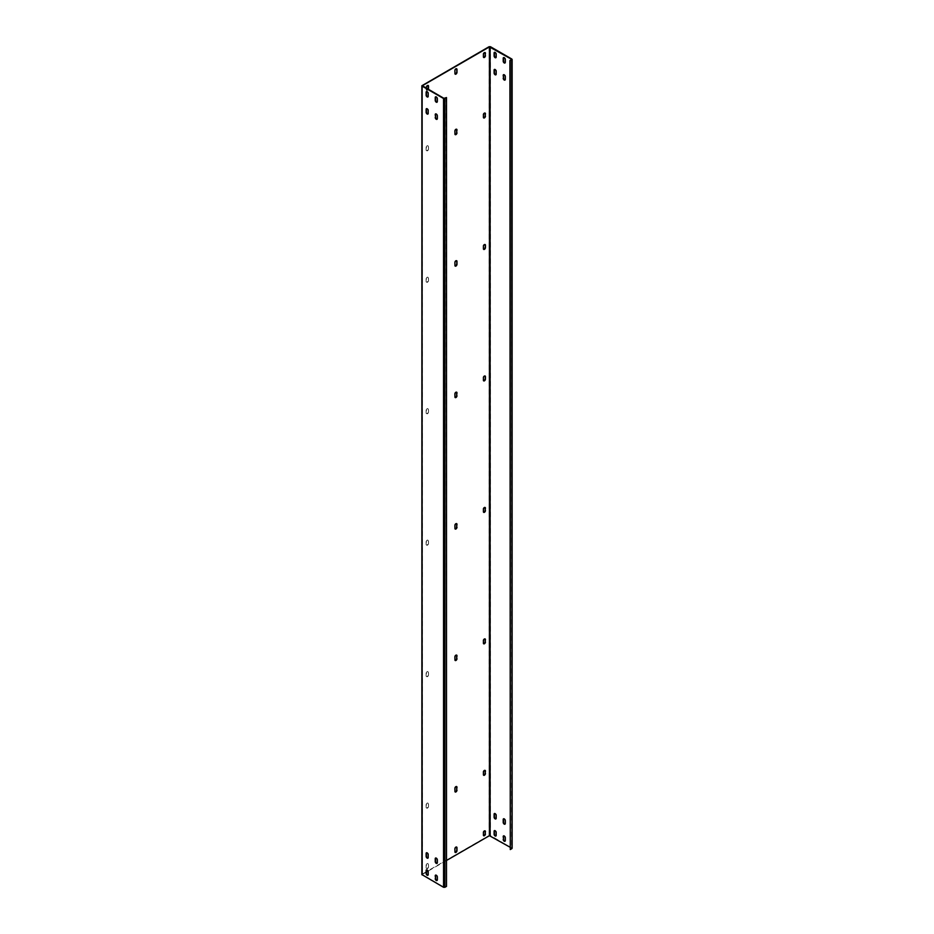 <?xml version="1.0" encoding="UTF-8"?>
<svg xmlns="http://www.w3.org/2000/svg" width="934" height="934" viewBox="0 0 934 934"><rect width="100%" height="100%" fill="white"/><g stroke="black" fill="none" stroke-linecap="round" stroke-linejoin="round"><path stroke-width="0.7" stroke-dasharray="4.67 3.5" d="M446.51 886.378L446.16 97.381M422.343 85.741L422.343 874.551L443.883 887.102L446.16 886.179M428.029 96.856A1.448 0.841 -120 0 0 428.216 96.797A1.448 0.841 -120 0 0 428.519 96.132L428.519 93.237A1.448 0.841 -120 0 0 427.889 91.777A1.448 0.841 -120 0 0 426.768 91.392A1.448 0.841 -120 0 0 426.616 91.52M437.135 102.121A1.448 0.841 -120 0 0 437.322 102.051A1.448 0.841 -120 0 0 437.626 101.386L437.626 98.502A1.448 0.841 -120 0 0 436.995 97.043A1.448 0.841 -120 0 0 435.874 96.646A1.448 0.841 -120 0 0 435.723 96.786M428.029 113.948A1.448 0.841 -120 0 0 428.216 113.89A1.448 0.841 -120 0 0 428.519 113.224L428.519 110.329A1.448 0.841 -120 0 0 427.889 108.869A1.448 0.841 -120 0 0 426.768 108.484A1.448 0.841 -120 0 0 426.616 108.613M437.135 119.202A1.448 0.841 -120 0 0 437.322 119.143A1.448 0.841 -120 0 0 437.626 118.478L437.626 115.582A1.448 0.841 -120 0 0 436.995 114.135A1.448 0.841 -120 0 0 435.874 113.738A1.448 0.841 -120 0 0 435.723 113.878M428.029 875.146A1.448 0.841 -120 0 0 428.216 875.076A1.448 0.841 -120 0 0 428.519 874.411L428.519 871.527A1.448 0.841 -120 0 0 427.889 870.068A1.448 0.841 -120 0 0 426.768 869.682A1.448 0.841 -120 0 0 426.616 869.811M437.135 880.4A1.448 0.841 -120 0 0 437.322 880.342A1.448 0.841 -120 0 0 437.626 879.676L437.626 876.781A1.448 0.841 -120 0 0 436.995 875.321A1.448 0.841 -120 0 0 435.874 874.936A1.448 0.841 -120 0 0 435.723 875.065M428.029 858.054A1.448 0.841 -120 0 0 428.216 857.984A1.448 0.841 -120 0 0 428.519 857.33L428.519 854.435A1.448 0.841 -120 0 0 427.889 852.976A1.448 0.841 -120 0 0 426.768 852.59A1.448 0.841 -120 0 0 426.616 852.719M437.135 863.308A1.448 0.841 -120 0 0 437.322 863.25A1.448 0.841 -120 0 0 437.626 862.584L437.626 859.689A1.448 0.841 -120 0 0 436.995 858.229A1.448 0.841 -120 0 0 435.874 857.844A1.448 0.841 -120 0 0 435.723 857.984M421.864 874.551L422.145 85.356M422.343 874.551L422.483 85.94L422.483 874.749M512.136 848.259L490.455 835.498L489.089 835.498L422.145 874.154M456.493 68.719A1.448 0.841 120 0 0 456.341 68.579A1.448 0.841 120 0 0 455.22 68.976A1.448 0.841 120 0 0 454.589 70.435L454.589 73.319A1.448 0.841 120 0 0 454.893 73.984A1.448 0.841 120 0 0 455.08 74.043M456.493 129.196A1.448 0.841 120 0 0 456.341 129.055A1.448 0.841 120 0 0 455.22 129.441A1.448 0.841 120 0 0 454.589 130.9L454.589 133.796A1.448 0.841 120 0 0 454.893 134.461A1.448 0.841 120 0 0 455.08 134.519M456.493 260.656A1.448 0.841 120 0 0 456.341 260.528A1.448 0.841 120 0 0 455.22 260.913A1.448 0.841 120 0 0 454.589 262.372L454.589 265.268A1.448 0.841 120 0 0 454.893 265.921A1.448 0.841 120 0 0 455.08 265.992M456.493 392.128A1.448 0.841 120 0 0 456.341 391.988A1.448 0.841 120 0 0 455.22 392.385A1.448 0.841 120 0 0 454.589 393.844L454.589 396.728A1.448 0.841 120 0 0 454.893 397.394A1.448 0.841 120 0 0 455.08 397.452M456.493 523.589A1.448 0.841 120 0 0 456.341 523.46A1.448 0.841 120 0 0 455.22 523.846A1.448 0.841 120 0 0 454.589 525.305L454.589 528.2A1.448 0.841 120 0 0 454.893 528.866A1.448 0.841 120 0 0 455.08 528.924M456.493 655.061A1.448 0.841 120 0 0 456.341 654.921A1.448 0.841 120 0 0 455.22 655.318A1.448 0.841 120 0 0 454.589 656.777L454.589 659.661A1.448 0.841 120 0 0 454.893 660.326A1.448 0.841 120 0 0 455.08 660.396M456.493 786.533A1.448 0.841 120 0 0 456.341 786.393A1.448 0.841 120 0 0 455.22 786.778A1.448 0.841 120 0 0 454.589 788.238L454.589 791.133A1.448 0.841 120 0 0 454.893 791.798A1.448 0.841 120 0 0 455.08 791.857M456.493 846.998A1.448 0.841 120 0 0 456.341 846.869A1.448 0.841 120 0 0 455.22 847.255A1.448 0.841 120 0 0 454.589 848.714L454.589 851.61A1.448 0.841 120 0 0 454.893 852.275A1.448 0.841 120 0 0 455.08 852.333M484.956 52.549A1.448 0.841 120 0 0 484.804 52.409A1.448 0.841 120 0 0 483.684 52.806A1.448 0.841 120 0 0 483.053 54.254L483.053 56.624A1.448 0.841 120 0 0 483.357 57.289A1.448 0.841 120 0 0 483.543 57.348M428.029 85.414A1.448 0.841 120 0 0 427.877 85.274A1.448 0.841 120 0 0 426.756 85.671A1.448 0.841 120 0 0 426.126 87.131L426.464 87.317M426.126 87.131L426.126 89.489A1.448 0.841 120 0 0 426.429 90.154A1.448 0.841 120 0 0 427.982 89.115M484.956 113.026A1.448 0.841 120 0 0 484.804 112.886A1.448 0.841 120 0 0 483.684 113.271A1.448 0.841 120 0 0 483.053 114.73L483.053 117.1A1.448 0.841 120 0 0 483.357 117.766A1.448 0.841 120 0 0 483.543 117.824M426.126 147.595L426.126 149.965A1.448 0.841 120 0 0 426.429 150.631A1.448 0.841 120 0 0 427.538 150.246A1.448 0.841 120 0 0 428.181 148.786L428.181 146.416A1.448 0.841 120 0 0 427.877 145.751A1.448 0.841 120 0 0 426.756 146.148A1.448 0.841 120 0 0 426.126 147.595L426.464 147.794A1.448 0.841 120 0 1 427.107 146.334A1.448 0.841 120 0 1 428.216 145.949A1.448 0.841 120 0 1 428.519 146.615L428.519 148.985A1.448 0.841 120 0 1 427.889 150.444A1.448 0.841 120 0 1 426.768 150.829A1.448 0.841 120 0 1 426.464 150.164L426.464 147.794M484.956 244.486A1.448 0.841 120 0 0 484.804 244.358A1.448 0.841 120 0 0 483.684 244.743A1.448 0.841 120 0 0 483.053 246.202L483.053 248.572A1.448 0.841 120 0 0 483.357 249.226A1.448 0.841 120 0 0 483.543 249.296M426.126 279.068L426.126 281.438A1.448 0.841 120 0 0 426.429 282.103A1.448 0.841 120 0 0 427.538 281.706A1.448 0.841 120 0 0 428.181 280.247L428.181 277.888A1.448 0.841 120 0 0 427.877 277.223A1.448 0.841 120 0 0 426.756 277.608A1.448 0.841 120 0 0 426.126 279.068L426.464 279.266A1.448 0.841 120 0 1 427.107 277.807A1.448 0.841 120 0 1 428.216 277.421A1.448 0.841 120 0 1 428.519 278.087L428.519 280.445A1.448 0.841 120 0 1 427.889 281.905A1.448 0.841 120 0 1 426.768 282.29A1.448 0.841 120 0 1 426.464 281.636L426.464 279.266M484.956 375.958A1.448 0.841 120 0 0 484.804 375.818A1.448 0.841 120 0 0 483.684 376.215A1.448 0.841 120 0 0 483.053 377.663L483.053 380.033A1.448 0.841 120 0 0 483.357 380.698A1.448 0.841 120 0 0 483.543 380.757M426.126 410.54L426.126 412.898A1.448 0.841 120 0 0 426.429 413.564A1.448 0.841 120 0 0 427.538 413.178A1.448 0.841 120 0 0 428.181 411.719L428.181 409.349A1.448 0.841 120 0 0 427.877 408.683A1.448 0.841 120 0 0 426.756 409.08A1.448 0.841 120 0 0 426.126 410.54L426.464 410.726A1.448 0.841 120 0 1 427.107 409.279A1.448 0.841 120 0 1 428.216 408.882A1.448 0.841 120 0 1 428.519 409.547L428.519 411.917A1.448 0.841 120 0 1 427.889 413.377A1.448 0.841 120 0 1 426.768 413.762A1.448 0.841 120 0 1 426.464 413.097L426.464 410.726M484.956 507.419A1.448 0.841 120 0 0 484.804 507.29A1.448 0.841 120 0 0 483.684 507.676A1.448 0.841 120 0 0 483.053 509.135L483.053 511.505A1.448 0.841 120 0 0 483.357 512.171A1.448 0.841 120 0 0 483.543 512.229M426.126 542L426.126 544.37A1.448 0.841 120 0 0 426.429 545.036A1.448 0.841 120 0 0 427.538 544.639A1.448 0.841 120 0 0 428.181 543.179L428.181 540.821A1.448 0.841 120 0 0 427.877 540.156A1.448 0.841 120 0 0 426.756 540.541A1.448 0.841 120 0 0 426.126 542L426.464 542.199A1.448 0.841 120 0 1 427.107 540.739A1.448 0.841 120 0 1 428.216 540.354A1.448 0.841 120 0 1 428.519 541.019L428.519 543.378A1.448 0.841 120 0 1 427.889 544.837A1.448 0.841 120 0 1 426.768 545.234A1.448 0.841 120 0 1 426.464 544.569L426.464 542.199M484.956 638.891A1.448 0.841 120 0 0 484.804 638.751A1.448 0.841 120 0 0 483.684 639.148A1.448 0.841 120 0 0 483.053 640.607L483.053 642.966A1.448 0.841 120 0 0 483.357 643.631A1.448 0.841 120 0 0 483.543 643.701M426.126 673.472L426.126 675.831A1.448 0.841 120 0 0 426.429 676.496A1.448 0.841 120 0 0 427.538 676.111A1.448 0.841 120 0 0 428.181 674.652L428.181 672.282A1.448 0.841 120 0 0 427.877 671.628A1.448 0.841 120 0 0 426.756 672.013A1.448 0.841 120 0 0 426.126 673.472L426.464 673.671A1.448 0.841 120 0 1 427.107 672.211A1.448 0.841 120 0 1 428.216 671.815A1.448 0.841 120 0 1 428.519 672.48L428.519 674.85A1.448 0.841 120 0 1 427.889 676.309A1.448 0.841 120 0 1 426.768 676.695A1.448 0.841 120 0 1 426.464 676.029L426.464 673.671M484.956 770.352A1.448 0.841 120 0 0 484.804 770.223A1.448 0.841 120 0 0 483.684 770.608A1.448 0.841 120 0 0 483.053 772.068L483.053 774.438A1.448 0.841 120 0 0 483.357 775.103A1.448 0.841 120 0 0 483.543 775.162M426.126 804.933L426.126 807.303A1.448 0.841 120 0 0 426.429 807.968A1.448 0.841 120 0 0 427.538 807.583A1.448 0.841 120 0 0 428.181 806.124L428.181 803.754A1.448 0.841 120 0 0 427.877 803.088A1.448 0.841 120 0 0 426.756 803.474A1.448 0.841 120 0 0 426.126 804.933L426.464 805.131A1.448 0.841 120 0 1 427.107 803.672A1.448 0.841 120 0 1 428.216 803.287A1.448 0.841 120 0 1 428.519 803.952L428.519 806.322A1.448 0.841 120 0 1 427.889 807.77A1.448 0.841 120 0 1 426.768 808.167A1.448 0.841 120 0 1 426.464 807.501L426.464 805.131M484.956 830.828A1.448 0.841 120 0 0 484.804 830.7A1.448 0.841 120 0 0 483.684 831.085A1.448 0.841 120 0 0 483.053 832.544L483.053 834.914A1.448 0.841 120 0 0 483.357 835.58A1.448 0.841 120 0 0 483.543 835.638M426.126 865.409L426.126 867.779A1.448 0.841 120 0 0 426.429 868.445A1.448 0.841 120 0 0 427.538 868.048A1.448 0.841 120 0 0 428.181 866.589L428.181 864.23A1.448 0.841 120 0 0 427.877 863.565A1.448 0.841 120 0 0 426.756 863.95A1.448 0.841 120 0 0 426.126 865.409L426.464 865.608A1.448 0.841 120 0 1 427.107 864.148A1.448 0.841 120 0 1 428.216 863.763A1.448 0.841 120 0 1 428.519 864.429L428.519 866.787A1.448 0.841 120 0 1 427.889 868.246A1.448 0.841 120 0 1 426.768 868.643A1.448 0.841 120 0 1 426.464 867.978L426.464 865.608M446.51 860.483L428.064 871.13M426.464 872.052L422.483 874.352M426.126 89.489L426.464 88.24M426.464 89.687A1.448 0.841 120 0 0 426.768 90.353A1.448 0.841 120 0 0 428.321 89.314M511.657 59.449L511.657 848.259L509.917 847.138M496.001 57.616A1.448 0.841 -120 0 0 496.188 57.558A1.448 0.841 -120 0 0 496.491 56.892L496.491 53.997A1.448 0.841 -120 0 0 495.861 52.538A1.448 0.841 -120 0 0 494.74 52.152A1.448 0.841 -120 0 0 494.588 52.281M505.107 62.87A1.448 0.841 -120 0 0 505.294 62.811A1.448 0.841 -120 0 0 505.598 62.146L505.598 59.251A1.448 0.841 -120 0 0 504.967 57.791A1.448 0.841 -120 0 0 503.846 57.406A1.448 0.841 -120 0 0 503.695 57.546M496.001 74.708A1.448 0.841 -120 0 0 496.188 74.638A1.448 0.841 -120 0 0 496.491 73.984L496.491 71.089A1.448 0.841 -120 0 0 495.861 69.63A1.448 0.841 -120 0 0 494.74 69.244A1.448 0.841 -120 0 0 494.588 69.373M505.107 79.962A1.448 0.841 -120 0 0 505.294 79.904A1.448 0.841 -120 0 0 505.598 79.238L505.598 76.343A1.448 0.841 -120 0 0 504.967 74.883A1.448 0.841 -120 0 0 503.846 74.498A1.448 0.841 -120 0 0 503.695 74.638M496.001 835.895A1.448 0.841 -120 0 0 496.188 835.837A1.448 0.841 -120 0 0 496.491 835.171L496.491 832.287A1.448 0.841 -120 0 0 495.861 830.828A1.448 0.841 -120 0 0 494.74 830.431A1.448 0.841 -120 0 0 494.588 830.571M505.107 841.16A1.448 0.841 -120 0 0 505.294 841.09A1.448 0.841 -120 0 0 505.598 840.437L505.598 837.541A1.448 0.841 -120 0 0 504.967 836.082A1.448 0.841 -120 0 0 503.846 835.696A1.448 0.841 -120 0 0 503.695 835.825M496.001 818.814A1.448 0.841 -120 0 0 496.188 818.744A1.448 0.841 -120 0 0 496.491 818.079L496.491 815.195A1.448 0.841 -120 0 0 495.861 813.736A1.448 0.841 -120 0 0 494.74 813.339A1.448 0.841 -120 0 0 494.588 813.479M505.107 824.068A1.448 0.841 -120 0 0 505.294 824.01A1.448 0.841 -120 0 0 505.598 823.344L505.598 820.449A1.448 0.841 -120 0 0 504.967 818.99A1.448 0.841 -120 0 0 503.846 818.604A1.448 0.841 -120 0 0 503.695 818.733M511.657 848.259L511.517 59.648L511.517 848.06M509.917 849.368L511.517 848.457M444.572 887.102L444.572 98.303M443.883 887.102L443.883 98.303M489.089 835.498L489.089 46.7M490.455 835.498L490.455 46.7M511.855 847.862L511.855 59.052"/><path stroke-width="1.4" d="M422.145 874.948L421.864 85.741L421.864 874.551L443.545 887.3L444.911 887.3L446.51 886.378L446.51 97.58L443.883 98.303L422.343 85.741L489.428 46.898L511.517 59.251M444.911 887.3L444.911 98.502L446.51 97.58M444.911 98.502L443.545 98.502L422.145 86.138M426.616 91.52A1.448 0.841 -120 0 0 426.464 92.057L426.464 94.953A1.448 0.841 -120 0 0 426.99 96.284A1.448 0.841 -120 0 0 428.029 96.856M435.723 96.786A1.448 0.841 -120 0 0 435.571 97.311L435.571 100.207A1.448 0.841 -120 0 0 436.096 101.537A1.448 0.841 -120 0 0 437.135 102.121M426.616 108.613A1.448 0.841 -120 0 0 426.464 109.15L426.464 112.033A1.448 0.841 -120 0 0 426.99 113.376A1.448 0.841 -120 0 0 428.029 113.948M435.723 113.878A1.448 0.841 -120 0 0 435.571 114.403L435.571 117.299A1.448 0.841 -120 0 0 436.096 118.63A1.448 0.841 -120 0 0 437.135 119.202M426.616 869.811A1.448 0.841 -120 0 0 426.464 870.336L426.464 873.232A1.448 0.841 -120 0 0 426.99 874.563A1.448 0.841 -120 0 0 428.029 875.146M435.723 875.065A1.448 0.841 -120 0 0 435.571 875.602L435.571 878.497A1.448 0.841 -120 0 0 436.096 879.828A1.448 0.841 -120 0 0 437.135 880.4M426.616 852.719A1.448 0.841 -120 0 0 426.464 853.256L426.464 856.139A1.448 0.841 -120 0 0 426.99 857.47A1.448 0.841 -120 0 0 428.029 858.054M435.723 857.984A1.448 0.841 -120 0 0 435.571 858.509L435.571 861.405A1.448 0.841 -120 0 0 436.096 862.736A1.448 0.841 -120 0 0 437.135 863.308M428.181 93.435A1.448 0.841 -120 0 0 427.538 91.976A1.448 0.841 -120 0 0 426.429 91.59A1.448 0.841 -120 0 0 426.126 92.256L426.126 95.14A1.448 0.841 -120 0 0 426.756 96.599A1.448 0.841 -120 0 0 427.877 96.996A1.448 0.841 -120 0 0 428.181 96.33L428.181 93.435M435.232 97.51L435.232 100.405A1.448 0.841 -120 0 0 435.863 101.864A1.448 0.841 -120 0 0 436.984 102.25A1.448 0.841 -120 0 0 437.287 101.584L437.287 98.689A1.448 0.841 -120 0 0 436.657 97.241A1.448 0.841 -120 0 0 435.536 96.844A1.448 0.841 -120 0 0 435.232 97.51L435.571 97.311M428.181 113.423L428.181 110.527A1.448 0.841 -120 0 0 427.538 109.068A1.448 0.841 -120 0 0 426.429 108.683A1.448 0.841 -120 0 0 426.126 109.348L426.126 112.232A1.448 0.841 -120 0 0 426.756 113.691A1.448 0.841 -120 0 0 427.877 114.088A1.448 0.841 -120 0 0 428.181 113.423M435.232 117.497A1.448 0.841 -120 0 0 435.863 118.957A1.448 0.841 -120 0 0 436.984 119.342A1.448 0.841 -120 0 0 437.287 118.676L437.287 115.781A1.448 0.841 -120 0 0 436.657 114.322A1.448 0.841 -120 0 0 435.536 113.936A1.448 0.841 -120 0 0 435.232 114.602L435.571 117.299M428.181 874.609L428.181 871.726A1.448 0.841 -120 0 0 427.538 870.266A1.448 0.841 -120 0 0 426.429 869.869A1.448 0.841 -120 0 0 426.126 870.535L426.126 873.43A1.448 0.841 -120 0 0 426.756 874.889A1.448 0.841 -120 0 0 427.877 875.275A1.448 0.841 -120 0 0 428.181 874.609M435.232 878.684A1.448 0.841 -120 0 0 435.863 880.143A1.448 0.841 -120 0 0 436.984 880.54A1.448 0.841 -120 0 0 437.287 879.875L437.287 876.979A1.448 0.841 -120 0 0 436.657 875.52A1.448 0.841 -120 0 0 435.536 875.135A1.448 0.841 -120 0 0 435.232 875.8L435.571 878.497M428.181 854.633A1.448 0.841 -120 0 0 427.538 853.174A1.448 0.841 -120 0 0 426.429 852.789A1.448 0.841 -120 0 0 426.126 853.442L426.126 856.338A1.448 0.841 -120 0 0 426.756 857.797A1.448 0.841 -120 0 0 427.877 858.183A1.448 0.841 -120 0 0 428.181 857.517L428.181 854.633M435.232 858.708L435.232 861.603A1.448 0.841 -120 0 0 435.863 863.051A1.448 0.841 -120 0 0 436.984 863.448A1.448 0.841 -120 0 0 437.287 862.783L437.287 859.887A1.448 0.841 -120 0 0 436.657 858.428A1.448 0.841 -120 0 0 435.536 858.042A1.448 0.841 -120 0 0 435.232 858.708L435.571 858.509M421.864 85.741L489.089 46.7L490.455 46.7L511.855 59.052L511.855 59.846L509.917 60.57L511.517 59.648M456.493 68.719A1.448 0.841 120 0 1 456.644 69.244L456.983 72.338L456.983 69.443A1.448 0.841 120 0 0 456.679 68.777A1.448 0.841 120 0 0 455.558 69.163A1.448 0.841 120 0 0 454.928 70.622L454.928 73.517A1.448 0.841 120 0 0 455.232 74.183A1.448 0.841 120 0 0 456.352 73.798A1.448 0.841 120 0 0 456.983 72.338M455.08 74.043A1.448 0.841 120 0 0 456.119 73.471A1.448 0.841 120 0 0 456.644 72.14M456.493 129.196A1.448 0.841 120 0 1 456.644 129.721L456.644 132.616L456.983 129.919A1.448 0.841 120 0 0 456.679 129.254A1.448 0.841 120 0 0 455.558 129.639A1.448 0.841 120 0 0 454.928 131.099L454.928 133.994A1.448 0.841 120 0 0 455.232 134.659A1.448 0.841 120 0 0 456.352 134.274A1.448 0.841 120 0 0 456.983 132.815M455.08 134.519A1.448 0.841 120 0 0 456.119 133.947A1.448 0.841 120 0 0 456.644 132.616M456.493 260.656A1.448 0.841 120 0 1 456.644 261.193L456.983 264.275L456.983 261.38A1.448 0.841 120 0 0 456.679 260.726A1.448 0.841 120 0 0 455.558 261.111A1.448 0.841 120 0 0 454.928 262.571L454.928 265.466A1.448 0.841 120 0 0 455.232 266.12A1.448 0.841 120 0 0 456.352 265.735A1.448 0.841 120 0 0 456.983 264.275M455.08 265.992A1.448 0.841 120 0 0 456.119 265.419A1.448 0.841 120 0 0 456.644 264.077M456.493 392.128A1.448 0.841 120 0 1 456.644 392.654L456.644 395.549L456.983 392.852A1.448 0.841 120 0 0 456.679 392.187A1.448 0.841 120 0 0 455.558 392.572A1.448 0.841 120 0 0 454.928 394.031L454.928 396.927A1.448 0.841 120 0 0 455.232 397.592A1.448 0.841 120 0 0 456.352 397.207A1.448 0.841 120 0 0 456.983 395.747M455.08 397.452A1.448 0.841 120 0 0 456.119 396.88A1.448 0.841 120 0 0 456.644 395.549M456.493 523.589A1.448 0.841 120 0 1 456.644 524.126L456.644 527.01L456.983 524.324A1.448 0.841 120 0 0 456.679 523.659A1.448 0.841 120 0 0 455.558 524.044A1.448 0.841 120 0 0 454.928 525.503L454.928 528.399A1.448 0.841 120 0 0 455.232 529.064A1.448 0.841 120 0 0 456.352 528.667A1.448 0.841 120 0 0 456.983 527.208M455.08 528.924A1.448 0.841 120 0 0 456.119 528.352A1.448 0.841 120 0 0 456.644 527.01M456.493 655.061A1.448 0.841 120 0 1 456.644 655.586L456.644 658.482L456.983 655.785A1.448 0.841 120 0 0 456.679 655.119A1.448 0.841 120 0 0 455.558 655.516A1.448 0.841 120 0 0 454.928 656.976L454.928 659.859A1.448 0.841 120 0 0 455.232 660.525A1.448 0.841 120 0 0 456.352 660.14A1.448 0.841 120 0 0 456.983 658.68M455.08 660.396A1.448 0.841 120 0 0 456.119 659.813A1.448 0.841 120 0 0 456.644 658.482M456.493 786.533A1.448 0.841 120 0 1 456.644 787.058L456.644 789.954L456.983 787.257A1.448 0.841 120 0 0 456.679 786.591A1.448 0.841 120 0 0 455.558 786.977A1.448 0.841 120 0 0 454.928 788.436L454.928 791.331A1.448 0.841 120 0 0 455.232 791.997A1.448 0.841 120 0 0 456.352 791.6A1.448 0.841 120 0 0 456.983 790.141M455.08 791.857A1.448 0.841 120 0 0 456.119 791.285A1.448 0.841 120 0 0 456.644 789.954M456.493 846.998A1.448 0.841 120 0 1 456.644 847.535L456.983 850.617L456.983 847.733A1.448 0.841 120 0 0 456.679 847.068A1.448 0.841 120 0 0 455.558 847.453A1.448 0.841 120 0 0 454.928 848.913L454.928 851.808A1.448 0.841 120 0 0 455.232 852.473A1.448 0.841 120 0 0 456.352 852.077A1.448 0.841 120 0 0 456.983 850.617M455.08 852.333A1.448 0.841 120 0 0 456.119 851.761A1.448 0.841 120 0 0 456.644 850.419M484.956 52.549A1.448 0.841 120 0 1 485.108 53.075L485.108 55.445L485.447 53.273A1.448 0.841 120 0 0 485.143 52.608A1.448 0.841 120 0 0 484.022 52.993A1.448 0.841 120 0 0 483.392 54.452L483.392 56.822A1.448 0.841 120 0 0 483.695 57.488A1.448 0.841 120 0 0 484.816 57.102A1.448 0.841 120 0 0 485.447 55.643M483.543 57.348A1.448 0.841 120 0 0 484.583 56.776A1.448 0.841 120 0 0 485.108 55.445M427.982 89.115A1.448 0.841 120 0 0 428.181 88.31L428.181 85.94A1.448 0.841 120 0 0 428.029 85.414M484.956 113.026A1.448 0.841 120 0 1 485.108 113.551L485.108 115.921L485.447 113.75A1.448 0.841 120 0 0 485.143 113.084A1.448 0.841 120 0 0 484.022 113.469A1.448 0.841 120 0 0 483.392 114.929L483.392 117.299A1.448 0.841 120 0 0 483.695 117.964A1.448 0.841 120 0 0 484.816 117.567A1.448 0.841 120 0 0 485.447 116.12M483.543 117.824A1.448 0.841 120 0 0 484.583 117.252A1.448 0.841 120 0 0 485.108 115.921M484.956 244.486A1.448 0.841 120 0 1 485.108 245.023L485.447 247.58L485.447 245.21A1.448 0.841 120 0 0 485.143 244.556A1.448 0.841 120 0 0 484.022 244.942A1.448 0.841 120 0 0 483.392 246.401L483.392 248.759A1.448 0.841 120 0 0 483.695 249.425A1.448 0.841 120 0 0 484.816 249.039A1.448 0.841 120 0 0 485.447 247.58M483.543 249.296A1.448 0.841 120 0 0 484.583 248.713A1.448 0.841 120 0 0 485.108 247.382M484.956 375.958A1.448 0.841 120 0 1 485.108 376.484L485.447 379.052L485.447 376.682A1.448 0.841 120 0 0 485.143 376.017A1.448 0.841 120 0 0 484.022 376.402A1.448 0.841 120 0 0 483.392 377.861L483.392 380.231A1.448 0.841 120 0 0 483.695 380.897A1.448 0.841 120 0 0 484.816 380.512A1.448 0.841 120 0 0 485.447 379.052M483.543 380.757A1.448 0.841 120 0 0 484.583 380.185A1.448 0.841 120 0 0 485.108 378.854M484.956 507.419A1.448 0.841 120 0 1 485.108 507.956L485.108 510.314L485.447 508.154A1.448 0.841 120 0 0 485.143 507.489A1.448 0.841 120 0 0 484.022 507.874A1.448 0.841 120 0 0 483.392 509.334L483.392 511.704A1.448 0.841 120 0 0 483.695 512.357A1.448 0.841 120 0 0 484.816 511.972A1.448 0.841 120 0 0 485.447 510.513M483.543 512.229A1.448 0.841 120 0 0 484.583 511.657A1.448 0.841 120 0 0 485.108 510.314M484.956 638.891A1.448 0.841 120 0 1 485.108 639.416L485.108 641.786L485.447 639.615A1.448 0.841 120 0 0 485.143 638.949A1.448 0.841 120 0 0 484.022 639.346A1.448 0.841 120 0 0 483.392 640.794L483.392 643.164A1.448 0.841 120 0 0 483.695 643.83A1.448 0.841 120 0 0 484.816 643.444A1.448 0.841 120 0 0 485.447 641.985M483.543 643.701A1.448 0.841 120 0 0 484.583 643.117A1.448 0.841 120 0 0 485.108 641.786M484.956 770.352A1.448 0.841 120 0 1 485.108 770.889L485.108 773.259L485.447 771.087A1.448 0.841 120 0 0 485.143 770.422A1.448 0.841 120 0 0 484.022 770.807A1.448 0.841 120 0 0 483.392 772.266L483.392 774.636A1.448 0.841 120 0 0 483.695 775.302A1.448 0.841 120 0 0 484.816 774.905A1.448 0.841 120 0 0 485.447 773.445M483.543 775.162A1.448 0.841 120 0 0 484.583 774.59A1.448 0.841 120 0 0 485.108 773.259M484.956 830.828A1.448 0.841 120 0 1 485.108 831.365L485.108 833.723L485.447 831.564A1.448 0.841 120 0 0 485.143 830.898A1.448 0.841 120 0 0 484.022 831.283A1.448 0.841 120 0 0 483.392 832.743L483.392 835.113A1.448 0.841 120 0 0 483.695 835.767A1.448 0.841 120 0 0 484.816 835.381A1.448 0.841 120 0 0 485.447 833.922M483.543 835.638A1.448 0.841 120 0 0 484.583 835.066A1.448 0.841 120 0 0 485.108 833.723M509.917 847.138L489.428 835.696L446.51 860.483M428.064 871.13L426.464 872.052M428.181 85.94L428.519 86.138A1.448 0.841 120 0 0 428.216 85.473A1.448 0.841 120 0 0 427.107 85.87A1.448 0.841 120 0 0 426.464 87.317L426.464 88.24M428.321 89.314A1.448 0.841 120 0 0 428.519 88.508L428.519 86.138M494.588 52.281A1.448 0.841 -120 0 0 494.436 52.818L494.436 55.701A1.448 0.841 -120 0 0 494.962 57.044A1.448 0.841 -120 0 0 496.001 57.616M503.695 57.546A1.448 0.841 -120 0 0 503.543 58.071L503.543 60.967A1.448 0.841 -120 0 0 504.068 62.298A1.448 0.841 -120 0 0 505.107 62.87M494.588 69.373A1.448 0.841 -120 0 0 494.436 69.898L494.436 72.794A1.448 0.841 -120 0 0 494.962 74.125A1.448 0.841 -120 0 0 496.001 74.708M503.695 74.638A1.448 0.841 -120 0 0 503.543 75.164L503.543 78.059A1.448 0.841 -120 0 0 504.068 79.39A1.448 0.841 -120 0 0 505.107 79.962M494.588 830.571A1.448 0.841 -120 0 0 494.436 831.097L494.436 833.992A1.448 0.841 -120 0 0 494.962 835.323A1.448 0.841 -120 0 0 496.001 835.895M503.695 835.825A1.448 0.841 -120 0 0 503.543 836.362L503.543 839.246A1.448 0.841 -120 0 0 504.068 840.588A1.448 0.841 -120 0 0 505.107 841.16M494.588 813.479A1.448 0.841 -120 0 0 494.436 814.004L494.436 816.9A1.448 0.841 -120 0 0 494.962 818.231A1.448 0.841 -120 0 0 496.001 818.814M503.695 818.733A1.448 0.841 -120 0 0 503.543 819.27L503.543 822.154A1.448 0.841 -120 0 0 504.068 823.496A1.448 0.841 -120 0 0 505.107 824.068M512.136 59.449L512.136 848.259L511.855 59.846M496.141 54.195A1.448 0.841 -120 0 0 495.51 52.736A1.448 0.841 -120 0 0 494.401 52.351A1.448 0.841 -120 0 0 494.098 53.016L494.098 55.9A1.448 0.841 -120 0 0 494.728 57.359A1.448 0.841 -120 0 0 495.849 57.745A1.448 0.841 -120 0 0 496.141 57.091L496.141 54.195M503.204 58.27L503.204 61.165A1.448 0.841 -120 0 0 503.835 62.625A1.448 0.841 -120 0 0 504.955 63.01A1.448 0.841 -120 0 0 505.259 62.344L505.259 59.449A1.448 0.841 -120 0 0 504.617 57.99A1.448 0.841 -120 0 0 503.508 57.604A1.448 0.841 -120 0 0 503.204 58.27L503.543 58.071M496.141 74.171L496.141 71.288A1.448 0.841 -120 0 0 495.51 69.828A1.448 0.841 -120 0 0 494.401 69.443A1.448 0.841 -120 0 0 494.098 70.097L494.098 72.992A1.448 0.841 -120 0 0 494.728 74.451A1.448 0.841 -120 0 0 495.849 74.837A1.448 0.841 -120 0 0 496.141 74.171M503.204 78.258A1.448 0.841 -120 0 0 503.835 79.705A1.448 0.841 -120 0 0 504.955 80.102A1.448 0.841 -120 0 0 505.259 79.437L505.259 76.541A1.448 0.841 -120 0 0 504.617 75.082A1.448 0.841 -120 0 0 503.508 74.697A1.448 0.841 -120 0 0 503.204 75.362L503.543 78.059M496.141 835.37L496.141 832.474A1.448 0.841 -120 0 0 495.51 831.015A1.448 0.841 -120 0 0 494.401 830.63A1.448 0.841 -120 0 0 494.098 831.295L494.098 834.19A1.448 0.841 -120 0 0 494.728 835.65A1.448 0.841 -120 0 0 495.849 836.035A1.448 0.841 -120 0 0 496.141 835.37M503.204 839.444A1.448 0.841 -120 0 0 503.835 840.904A1.448 0.841 -120 0 0 504.955 841.289A1.448 0.841 -120 0 0 505.259 840.635L505.259 837.74A1.448 0.841 -120 0 0 504.617 836.28A1.448 0.841 -120 0 0 503.508 835.895A1.448 0.841 -120 0 0 503.204 836.549L503.543 839.246M496.141 815.394A1.448 0.841 -120 0 0 495.51 813.934A1.448 0.841 -120 0 0 494.401 813.537A1.448 0.841 -120 0 0 494.098 814.203L494.098 817.098A1.448 0.841 -120 0 0 494.728 818.558A1.448 0.841 -120 0 0 495.849 818.943A1.448 0.841 -120 0 0 496.141 818.277L496.141 815.394M503.204 819.468L503.204 822.352A1.448 0.841 -120 0 0 503.835 823.811A1.448 0.841 -120 0 0 504.955 824.197A1.448 0.841 -120 0 0 505.259 823.543L505.259 820.647A1.448 0.841 -120 0 0 504.617 819.188A1.448 0.841 -120 0 0 503.508 818.803A1.448 0.841 -120 0 0 503.204 819.468L503.543 819.27M510.268 60.768L510.268 849.566L511.855 848.644M510.268 849.566L509.917 60.57M443.545 887.3L443.545 98.502M489.428 835.696L489.428 46.898M490.117 835.696L490.117 46.898"/></g></svg>
